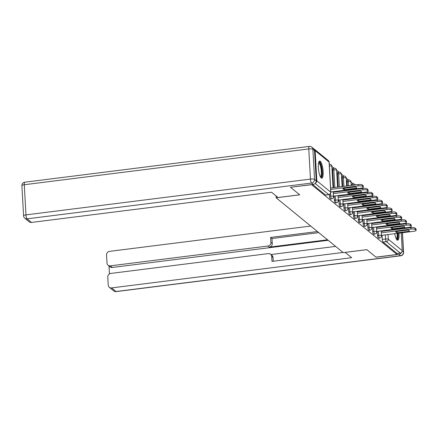 <?xml version="1.0" encoding="UTF-8"?>
<svg xmlns="http://www.w3.org/2000/svg" width="438" height="438" viewBox="0 0 438 438"><rect width="100%" height="100%" fill="white"/><g stroke="black" fill="none" stroke-linecap="round" stroke-linejoin="round"><path stroke-width="0.66" d="M377.271 231.374L377.501 235.491A2.206 0.569 82.8 0 0 378.235 238.124A2.206 0.569 82.8 0 0 378.394 238.184L379.554 238.037A2.206 0.569 -97.2 0 1 379.401 237.976A2.206 0.569 -97.2 0 1 378.667 235.343L378.437 231.226M372.475 227.453L372.705 231.571A2.206 0.569 82.8 0 0 373.439 234.204A2.206 0.569 82.8 0 0 373.598 234.264L374.758 234.116A2.206 0.569 -97.2 0 1 374.605 234.056A2.206 0.569 -97.2 0 1 373.871 231.423L373.641 227.306M367.679 223.533L367.909 227.65A2.206 0.569 82.8 0 0 368.643 230.284A2.206 0.569 82.8 0 0 368.801 230.344L369.962 230.196A2.206 0.569 -97.2 0 1 369.809 230.136A2.206 0.569 -97.2 0 1 369.075 227.503L368.845 223.385M362.883 219.613L363.113 223.73A2.206 0.569 82.8 0 0 363.847 226.364A2.206 0.569 82.8 0 0 364.005 226.424L365.166 226.276A2.206 0.569 -97.2 0 1 365.013 226.216A2.206 0.569 -97.2 0 1 364.279 223.583L364.049 219.465M358.087 215.693L358.317 219.81A2.206 0.569 82.8 0 0 359.056 222.444A2.206 0.569 82.8 0 0 359.209 222.504L360.375 222.356A2.206 0.569 -97.2 0 1 360.217 222.301A2.206 0.569 -97.2 0 1 359.483 219.662L359.253 215.545M353.296 211.773L353.526 215.89A2.206 0.569 82.8 0 0 354.26 218.524A2.206 0.569 82.8 0 0 354.413 218.584L355.579 218.436A2.206 0.569 -97.2 0 1 355.421 218.381A2.206 0.569 -97.2 0 1 354.687 215.742L354.457 211.625M348.5 207.853L348.73 211.97A2.206 0.569 82.8 0 0 349.464 214.604A2.206 0.569 82.8 0 0 349.617 214.664L350.783 214.516A2.206 0.569 -97.2 0 1 350.624 214.461A2.206 0.569 -97.2 0 1 349.891 211.828L349.661 207.705M343.704 203.933L343.934 208.05A2.206 0.569 82.8 0 0 344.668 210.683A2.206 0.569 82.8 0 0 344.821 210.744L345.987 210.596A2.206 0.569 -97.2 0 1 345.828 210.541A2.206 0.569 -97.2 0 1 345.095 207.908L344.865 203.785M338.908 200.013L339.138 204.13A2.206 0.569 82.8 0 0 339.872 206.763A2.206 0.569 82.8 0 0 340.03 206.824L341.191 206.676A2.206 0.569 -97.2 0 1 341.032 206.621A2.206 0.569 -97.2 0 1 340.299 203.988L340.069 199.865M334.112 196.093L334.342 200.21A2.206 0.569 82.8 0 0 335.075 202.843A2.206 0.569 82.8 0 0 335.234 202.904L336.395 202.756A2.206 0.569 -97.2 0 1 336.242 202.701A2.206 0.569 -97.2 0 1 335.508 200.067L335.273 195.945M329.447 194.516L329.546 196.29A2.206 0.569 82.8 0 0 330.279 198.923A2.206 0.569 82.8 0 0 330.438 198.983L331.599 198.836A2.206 0.569 -97.2 0 1 331.446 198.781A2.206 0.569 -97.2 0 1 330.712 196.147L330.564 193.547M320.293 161.315A8.601 2.212 82.8 0 0 319.68 161.091A8.601 2.212 82.8 0 0 318.442 168.778A8.601 2.212 82.8 0 0 321.218 177.943A8.601 2.212 82.8 0 0 321.831 178.162A8.601 2.212 82.8 0 0 323.069 170.481A8.601 2.212 82.8 0 0 320.293 161.315M394.518 224.678A8.601 2.212 82.8 0 0 394.397 225.241M394.205 229.244A8.601 2.212 82.8 0 0 394.233 229.786M394.704 233.7A8.601 2.212 82.8 0 0 397.085 239.953A8.601 2.212 82.8 0 0 397.699 240.177A8.601 2.212 82.8 0 0 398.991 233.164M352.99 185.219A2.206 0.569 -97.2 0 1 353.34 183.9L351.019 182.016M348.434 185.794L348.205 181.666A2.206 0.569 -97.2 0 1 348.544 179.98L346.228 178.096M343.89 186.364L343.408 177.746A2.206 0.569 -97.2 0 1 343.748 176.06L341.432 174.176M339.346 186.933L338.612 173.826A2.206 0.569 -97.2 0 1 338.952 172.139L336.636 170.256M334.15 168.219L331.84 166.336M398.481 229.249A8.601 2.212 82.8 0 0 398.372 228.718M397.195 224.891A8.601 2.212 82.8 0 0 396.938 224.376M401.241 232.879L402.232 250.618A2.206 2.059 129.3 0 1 400.233 253.016L396.954 253.427L383.031 242.044A2.206 0.569 -97.2 0 1 382.297 239.411L382.067 235.294M381.848 231.346L381.816 230.799M381.597 226.851L381.564 226.309M381.345 222.362L381.312 221.814M381.093 217.867L381.06 217.325M380.841 213.377L380.814 212.835M290.575 187.338L299.734 194.828L276.148 197.795L343.228 252.622L366.809 249.655L375.968 257.139L397.014 254.494L311.621 184.688L290.569 187.25M400.737 223.895L400.77 224.442M400.989 228.39L401.016 228.932M396.954 253.427L397.014 254.494M400.19 219.405A2.206 2.059 129.3 0 1 400.452 219.958M315.563 182.985A2.206 2.059 -50.7 0 0 316.833 180.812L315.146 150.656A2.206 2.059 -50.7 0 0 313.854 148.887M332.311 174.751L332.234 173.377M337.107 178.671L337.03 177.297M341.903 182.591L341.826 181.217M346.896 185.986L346.622 185.137M351.692 189.906L351.659 189.364M356.483 193.826L356.455 193.284M361.279 197.746L361.251 197.204M366.075 201.666L366.048 201.124M370.871 205.586L370.844 205.039M375.667 209.506L375.64 208.959M377.052 227.426L377.019 226.879M376.8 222.931L376.768 222.389M376.549 218.442L376.516 217.9M376.297 213.947L376.269 213.405M376.045 209.457L376.018 208.915M372.256 223.506L372.223 222.958M372.004 219.011L371.971 218.469M371.752 214.521L371.725 213.979M371.501 210.026L371.473 209.484M371.249 205.537L371.221 204.995M367.46 219.586L367.427 219.038M367.208 215.091L367.175 214.549M366.956 210.601L366.929 210.059M366.705 206.112L366.677 205.564M366.453 201.617L366.425 201.075M362.664 215.666L362.631 215.118M362.412 211.171L362.385 210.629M362.16 206.681L362.133 206.139M361.908 202.192L361.881 201.644M361.662 197.697L361.629 197.155M357.868 211.746L357.841 211.204M357.616 207.251L357.589 206.709M357.364 202.761L357.337 202.219M357.118 198.272L357.085 197.724M356.866 193.777L356.833 193.235M353.072 207.826L353.044 207.284M352.82 203.331L352.793 202.789M352.568 198.841L352.541 198.299M352.322 194.352L352.289 193.804M352.07 189.857L352.037 189.315M348.276 203.905L348.248 203.363M348.024 199.416L347.996 198.868M347.777 194.921L347.745 194.379M347.526 190.431L347.493 189.884M347.274 185.936L347.044 181.814L348.205 181.666A2.206 0.558 176.8 0 1 350.937 181.901A2.206 0.558 176.8 0 1 351.024 182.044A2.206 2.206 0 0 0 348.544 179.98L347.383 180.127A2.206 0.569 82.8 0 0 347.044 181.814M343.48 199.985L343.452 199.443M343.233 195.496L343.2 194.948M342.981 191.001L342.949 190.459M342.73 186.511L342.248 177.894L343.408 177.746A2.206 0.558 176.8 0 1 346.14 177.981A2.206 0.558 176.8 0 1 346.228 178.124A2.206 2.206 0 0 0 343.748 176.06L342.587 176.207A2.206 0.569 82.8 0 0 342.248 177.894M338.689 196.065L338.656 195.523M338.437 191.576L338.404 191.028M338.185 187.081L337.452 173.974L338.612 173.826A2.206 0.558 176.8 0 1 341.344 174.061A2.206 0.558 176.8 0 1 341.432 174.204A2.206 2.206 0 0 0 338.952 172.139L337.791 172.287A2.206 0.569 82.8 0 0 337.452 173.974M333.893 192.145L333.86 191.603M333.641 187.656L332.656 170.054L333.822 169.906A2.206 0.569 -97.2 0 1 334.161 168.219L332.995 168.367A2.206 0.569 82.8 0 0 332.656 170.054M276.044 195.912L276.148 197.795M380.463 213.426L380.43 212.879M375.831 204.415A2.206 0.569 82.8 0 0 375.804 204.962M371.035 200.494A2.206 0.569 82.8 0 0 371.008 201.042M366.239 196.574A2.206 0.569 82.8 0 0 366.212 197.127M361.443 192.654A2.206 0.569 82.8 0 0 361.416 193.207M356.647 188.734A2.206 0.569 82.8 0 0 356.62 189.287M355.481 184.907A2.206 2.206 0 0 0 353.34 183.9L352.179 184.048A2.206 0.569 82.8 0 0 351.829 185.367M380.622 208.335A2.206 0.569 82.8 0 0 380.6 208.882M312.606 184.48L325.483 195.009A2.206 0.569 82.8 0 0 325.642 195.063L328.922 194.653A2.206 0.569 -97.2 0 1 328.763 194.592L315.146 183.462M330.608 188.033L358.153 184.568A3.307 0.832 -3.2 0 1 362.248 184.924L363.14 185.652A3.307 0.832 -3.2 0 1 363.272 185.865L363.348 187.25A3.307 0.832 176.8 0 0 363.217 187.037L362.325 186.309A3.307 0.832 176.8 0 0 358.229 185.953L358.153 184.568M356.663 188.121A6.893 1.736 -3.2 0 0 356.702 187.918A6.893 1.736 -3.2 0 0 355.218 186.944L342.97 188.482A6.893 1.736 -3.2 0 0 342.932 188.69A6.893 1.736 -3.2 0 0 344.416 189.665L356.663 188.121L356.641 187.721M330.827 191.981L360.967 188.192A3.307 0.832 176.8 0 0 363.348 187.25M330.685 189.419L358.229 185.953M344.416 189.665L344.339 188.313M333.285 192.222L362.949 188.488A3.307 0.832 -3.2 0 1 367.044 188.844L367.936 189.572A3.307 0.832 -3.2 0 1 368.068 189.785L368.144 191.171A3.307 0.832 176.8 0 0 368.013 190.957L367.121 190.229A3.307 0.832 176.8 0 0 363.025 189.873L362.949 188.488M361.459 192.041A6.893 1.736 -3.2 0 0 361.498 191.839A6.893 1.736 -3.2 0 0 360.014 190.864L347.767 192.402A6.893 1.736 -3.2 0 0 347.728 192.611A6.893 1.736 -3.2 0 0 349.212 193.585L361.459 192.041L361.438 191.641M333.608 196.158L365.763 192.112A3.307 0.832 176.8 0 0 368.144 191.171M333.362 193.607L363.025 189.873M349.212 193.585L349.135 192.233M338.081 196.142L367.745 192.408A3.307 0.832 -3.2 0 1 371.84 192.764L372.733 193.492A3.307 0.832 -3.2 0 1 372.864 193.706L372.941 195.091A3.307 0.832 176.8 0 0 372.809 194.877L371.917 194.149A3.307 0.832 176.8 0 0 367.821 193.793L367.745 192.408M366.256 195.961A6.893 1.736 -3.2 0 0 366.288 195.759A6.893 1.736 -3.2 0 0 364.81 194.784L352.563 196.323A6.893 1.736 -3.2 0 0 352.524 196.531A6.893 1.736 -3.2 0 0 354.008 197.505L366.256 195.961L366.234 195.562M338.404 200.078L370.559 196.032A3.307 0.832 176.8 0 0 372.941 195.091M338.158 197.527L367.821 193.793M354.008 197.505L353.931 196.153M316.214 180.806L314.528 150.645L312.869 149.287L314.555 179.449L316.214 180.806A3.307 3.088 129.3 0 1 313.219 184.398L290.482 187.261L299.701 194.8L278.021 197.527L271.538 192.227L31.465 222.433A3.307 3.088 129.3 0 1 29.193 221.798L24.796 218.206A3.307 3.088 -50.7 0 0 27.068 218.841L31.465 222.433M311.79 147.124A3.307 3.307 0 0 0 309.283 146.407A3.307 0.849 82.8 0 0 308.774 148.936L24.282 184.732L25.968 214.888L310.46 179.093L308.774 148.936A3.307 0.832 176.8 0 1 312.869 149.287A3.307 3.088 -50.7 0 0 311.79 147.124L313.449 148.482A3.307 3.088 129.3 0 1 314.528 150.645M345.16 252.376L351.648 257.708L111.575 287.914L115.971 291.511L400.458 255.71L398.799 254.358L376.061 257.216L366.841 249.676L345.16 252.408M327.542 239.8L269.271 247.136L267.919 246.03L110.343 265.855L112.309 267.465A3.307 3.088 129.3 0 1 110.037 266.83L108.066 265.22A3.307 3.088 -50.7 0 0 110.343 265.855M267.919 246.03A3.307 3.088 -50.7 0 0 270.914 242.433L272.266 243.539A3.307 3.088 129.3 0 1 269.271 247.136M317.43 231.538L270.635 237.423L270.914 242.433M310.717 226.046L109.533 251.363A3.307 3.088 -50.7 0 0 106.538 254.96L106.987 263.057A3.307 3.088 -50.7 0 0 108.066 265.22M270.618 254.232L271.971 255.338A3.307 3.088 129.3 0 1 273.049 257.5L271.697 256.394A3.307 3.088 -50.7 0 0 268.346 253.597L110.765 273.421A3.307 3.088 -50.7 0 0 107.77 277.019L108.224 285.116A3.307 3.088 -50.7 0 0 111.575 287.914M109.035 266.008L109.473 273.87M271.697 256.394L271.976 261.398L343.031 252.463M398.799 254.358A3.307 3.088 -50.7 0 0 401.427 252.48M328.161 240.303L112.309 267.465M270.991 254.538L335.623 246.402M273.049 257.5L273.257 261.24M318.782 232.638L271.987 238.529L272.266 243.539M271.987 238.529L270.635 237.423M318.7 162.471A7.446 1.911 -97.2 0 1 321.985 171.433A7.446 1.911 -97.2 0 1 320.539 177.072M320.304 176.629A6.893 1.774 82.8 0 0 321.3 171.373A6.893 1.774 82.8 0 0 318.579 162.958M321.344 178.031A8.546 2.195 82.8 0 0 322.291 171.685A8.546 2.195 82.8 0 0 319.247 161.337M395.388 224.568A7.446 1.911 -97.2 0 1 395.815 225.061M397.211 228.86A7.446 1.911 -97.2 0 1 397.326 229.397M397.846 233.306A7.446 1.911 -97.2 0 1 397.852 233.443A7.446 1.911 -97.2 0 1 396.406 239.088M396.653 229.479A6.893 1.774 82.8 0 0 396.532 228.948M394.901 225.176A6.893 1.774 82.8 0 0 394.452 224.973M397.217 240.046A8.546 2.195 82.8 0 0 398.158 233.695A8.546 2.195 82.8 0 0 398.131 233.268M397.622 229.359A8.546 2.195 82.8 0 0 397.512 228.828M396.324 225.001A8.546 2.195 82.8 0 0 396.067 224.486M396.171 238.644A6.893 1.774 82.8 0 0 397.167 233.394M342.877 200.062L372.541 196.328A3.307 0.832 -3.2 0 1 376.636 196.684L377.529 197.412A3.307 0.832 -3.2 0 1 377.66 197.626L377.737 199.011A3.307 0.832 176.8 0 0 377.605 198.797L376.713 198.069A3.307 0.832 176.8 0 0 372.618 197.713L372.541 196.328M371.052 199.881A6.893 1.736 -3.2 0 0 371.085 199.679A6.893 1.736 -3.2 0 0 369.606 198.704L357.359 200.243A6.893 1.736 -3.2 0 0 357.32 200.445A6.893 1.736 -3.2 0 0 358.799 201.425L371.052 199.881L371.03 199.482M343.2 203.999L375.355 199.952A3.307 0.832 176.8 0 0 377.737 199.011M342.954 201.447L372.618 197.713M358.799 201.425L358.727 200.073M347.673 203.982L377.337 200.248A3.307 0.832 -3.2 0 1 381.432 200.604L382.325 201.332A3.307 0.832 -3.2 0 1 382.456 201.546L382.533 202.931A3.307 0.832 176.8 0 0 382.401 202.717L381.509 201.989A3.307 0.832 176.8 0 0 377.414 201.633L377.337 200.248M375.848 203.801A6.893 1.736 -3.2 0 0 375.881 203.599A6.893 1.736 -3.2 0 0 374.402 202.624L362.149 204.163A6.893 1.736 -3.2 0 0 362.116 204.365A6.893 1.736 -3.2 0 0 363.595 205.345L375.848 203.801L375.826 203.396M347.996 207.919L380.151 203.873A3.307 0.832 176.8 0 0 382.533 202.931M347.75 205.367L377.414 201.633M363.595 205.345L363.524 203.993M352.47 207.902L382.133 204.168A3.307 0.832 -3.2 0 1 386.228 204.524L387.121 205.252A3.307 0.832 -3.2 0 1 387.247 205.466L387.329 206.851A3.307 0.832 176.8 0 0 387.197 206.637L386.305 205.909A3.307 0.832 176.8 0 0 382.21 205.553L382.133 204.168M380.644 207.721A6.893 1.736 -3.2 0 0 380.677 207.519A6.893 1.736 -3.2 0 0 379.199 206.544L366.945 208.083A6.893 1.736 -3.2 0 0 366.913 208.285A6.893 1.736 -3.2 0 0 368.391 209.265L380.644 207.721L380.622 207.316M352.793 211.833L384.947 207.793A3.307 0.832 176.8 0 0 387.329 206.851M352.546 209.287L382.21 205.553M368.391 209.265L368.314 207.913M357.266 211.822L386.929 208.088A3.307 0.832 -3.2 0 1 391.024 208.444L391.911 209.172A3.307 0.832 -3.2 0 1 392.043 209.386L392.125 210.771A3.307 0.832 176.8 0 0 391.994 210.558L391.101 209.829A3.307 0.832 176.8 0 0 387.006 209.474L386.929 208.088M385.44 211.642A6.893 1.736 -3.2 0 0 385.473 211.439A6.893 1.736 -3.2 0 0 383.995 210.459L371.742 212.003A6.893 1.736 -3.2 0 0 371.709 212.206A6.893 1.736 -3.2 0 0 373.187 213.186L385.44 211.642L385.413 211.236M357.589 215.753L389.743 211.707A3.307 0.832 176.8 0 0 392.125 210.771M357.342 213.207L387.006 209.474M373.187 213.186L373.11 211.833M362.062 215.742L391.725 212.008A3.307 0.832 -3.2 0 1 395.821 212.364L396.708 213.092A3.307 0.832 -3.2 0 1 396.839 213.306L396.916 214.691A3.307 0.832 176.8 0 0 396.784 214.478L395.897 213.749A3.307 0.832 176.8 0 0 391.802 213.394L391.725 212.008M390.231 215.562A6.893 1.736 -3.2 0 0 390.269 215.359A6.893 1.736 -3.2 0 0 388.791 214.379L376.538 215.923A6.893 1.736 -3.2 0 0 376.505 216.126A6.893 1.736 -3.2 0 0 377.983 217.106L390.231 215.562L390.209 215.157M362.385 219.673L394.534 215.627A3.307 0.832 176.8 0 0 396.916 214.691M362.138 217.128L391.802 213.394M377.983 217.106L377.906 215.748M366.858 219.662L396.516 215.929A3.307 0.832 -3.2 0 1 400.611 216.284L401.504 217.013A3.307 0.832 -3.2 0 1 401.635 217.226L401.712 218.611A3.307 0.832 176.8 0 0 401.58 218.398L400.693 217.67A3.307 0.832 176.8 0 0 396.598 217.314L396.516 215.929M395.027 219.482A6.893 1.736 -3.2 0 0 395.065 219.279A6.893 1.736 -3.2 0 0 393.581 218.299L381.334 219.843A6.893 1.736 -3.2 0 0 381.301 220.046A6.893 1.736 -3.2 0 0 382.779 221.026L395.027 219.482L395.005 219.077M367.181 223.594L399.33 219.547A3.307 0.832 176.8 0 0 401.712 218.611M366.935 221.048L396.598 217.314M382.779 221.026L382.702 219.668M371.648 223.583L401.312 219.849A3.307 0.832 -3.2 0 1 405.407 220.204L406.3 220.933A3.307 0.832 -3.2 0 1 406.431 221.146L406.508 222.531A3.307 0.832 176.8 0 0 406.376 222.318L405.484 221.59A3.307 0.832 176.8 0 0 401.394 221.234L401.312 219.849M399.823 223.402A6.893 1.736 -3.2 0 0 399.861 223.199A6.893 1.736 -3.2 0 0 398.377 222.219L386.13 223.763A6.893 1.736 -3.2 0 0 386.092 223.966A6.893 1.736 -3.2 0 0 387.575 224.946L399.823 223.402L399.801 222.997M371.977 227.514L404.126 223.468A3.307 0.832 176.8 0 0 406.508 222.531M371.731 224.968L401.394 221.234M387.575 224.946L387.499 223.588M376.445 227.503L406.108 223.769A3.307 0.832 -3.2 0 1 410.203 224.125L411.096 224.853A3.307 0.832 -3.2 0 1 411.227 225.066L411.304 226.451A3.307 0.832 176.8 0 0 411.173 226.238L410.28 225.51A3.307 0.832 176.8 0 0 406.185 225.154L406.108 223.769M404.619 227.322A6.893 1.736 -3.2 0 0 404.657 227.119A6.893 1.736 -3.2 0 0 403.174 226.139L390.926 227.683A6.893 1.736 -3.2 0 0 390.888 227.886A6.893 1.736 -3.2 0 0 392.371 228.866L404.619 227.322L404.597 226.917M376.768 231.434L408.922 227.388A3.307 0.832 176.8 0 0 411.304 226.451M376.521 228.888L406.185 225.154M392.371 228.866L392.295 227.508M381.241 231.417L410.904 227.689A3.307 0.832 -3.2 0 1 415 228.045L415.892 228.773A3.307 0.832 -3.2 0 1 416.023 228.986L416.1 230.372A3.307 0.832 176.8 0 0 415.969 230.158L415.076 229.43A3.307 0.832 176.8 0 0 410.981 229.074L410.904 227.689M409.415 231.242A6.893 1.736 -3.2 0 0 409.453 231.04A6.893 1.736 -3.2 0 0 407.97 230.059L395.722 231.603A6.893 1.736 -3.2 0 0 395.684 231.806A6.893 1.736 -3.2 0 0 397.167 232.781L409.415 231.242L409.393 230.837M381.564 235.354L413.718 231.308A3.307 0.832 176.8 0 0 416.1 230.372M381.317 232.808L410.981 229.074M397.167 232.781L397.091 231.428M377.501 235.491L378.667 235.343A2.206 0.558 -3.2 0 1 381.394 235.578A2.206 0.558 176.8 0 1 381.482 235.726L381.213 230.875M372.705 231.571L373.871 231.423A2.206 0.558 -3.2 0 1 376.598 231.658A2.206 0.558 176.8 0 1 376.685 231.806L376.417 226.955M367.909 227.65L369.075 227.503A2.206 0.558 -3.2 0 1 371.802 227.744A2.206 0.558 176.8 0 1 371.889 227.886L371.621 223.035M363.113 223.73L364.279 223.583A2.206 0.558 -3.2 0 1 367.011 223.823A2.206 0.558 176.8 0 1 367.093 223.966L366.825 219.115M358.317 219.81L359.483 219.662A2.206 0.558 -3.2 0 1 362.215 219.903A2.206 0.558 176.8 0 1 362.303 220.046L362.029 215.195M353.526 215.89L354.687 215.742A2.206 0.558 -3.2 0 1 357.419 215.983A2.206 0.558 176.8 0 1 357.507 216.126L357.233 211.275M348.73 211.97L349.891 211.828A2.206 0.558 -3.2 0 1 352.623 212.063A2.206 0.558 176.8 0 1 352.71 212.206L352.437 207.355M343.934 208.05L345.095 207.908A2.206 0.558 -3.2 0 1 347.827 208.143A2.206 0.558 176.8 0 1 347.914 208.285L347.641 203.435M339.138 204.13L340.299 203.988A2.206 0.558 -3.2 0 1 343.031 204.223A2.206 0.558 176.8 0 1 343.118 204.365L342.845 199.52M334.342 200.21L335.508 200.067A2.206 0.558 -3.2 0 1 338.235 200.303A2.206 0.558 176.8 0 1 338.322 200.445L338.054 195.6M329.546 196.29L330.712 196.147A2.206 0.558 -3.2 0 1 333.438 196.383A2.206 0.558 176.8 0 1 333.526 196.525L333.258 191.68M382.297 239.411L385.577 239L385.347 234.877M385.122 230.93L385.095 230.388M384.876 226.441L384.843 225.899M384.624 221.946L384.591 221.404M384.372 217.456L384.34 216.914M384.121 212.967L384.088 212.419M386.787 212.08L386.82 212.627M387.039 216.575L387.072 217.117M387.291 221.064L387.318 221.606M387.542 225.559L387.57 226.101M387.794 230.049L387.822 230.591M388.041 234.538L388.303 239.236L402.232 250.618M399.998 220.013L399.418 219.537M395.207 216.093L394.622 215.616M390.411 212.173L389.831 211.696M316.833 180.812L330.761 192.194L329.075 162.038L315.146 150.656M378.213 227.278L378.186 226.736M377.961 222.789L377.934 222.241M377.709 218.294L377.682 217.752M377.463 213.804L377.43 213.257M377.211 209.309L377.178 208.767M373.417 223.358L373.39 222.816M373.165 218.869L373.138 218.321M372.919 214.374L372.886 213.832M372.667 209.884L372.634 209.337M372.415 205.389L372.382 204.847M368.621 219.438L368.593 218.896M368.374 214.948L368.342 214.401M368.123 210.454L368.09 209.911M367.871 205.964L367.838 205.417M367.619 201.469L367.586 200.927M363.83 215.518L363.797 214.976M363.578 211.028L363.545 210.481M363.326 206.533L363.294 205.991M363.075 202.044L363.042 201.502M362.823 197.549L362.79 197.007M359.034 211.598L359.001 211.056M358.782 207.108L358.749 206.561M358.53 202.613L358.498 202.071M358.279 198.124L358.246 197.582M358.027 193.629L357.999 193.087M354.238 207.678L354.205 207.136M353.986 203.188L353.953 202.641M353.734 198.693L353.701 198.151M353.482 194.204L353.455 193.662M353.231 189.714L353.203 189.167M349.442 203.758L349.409 203.216M349.19 199.268L349.157 198.721M348.938 194.773L348.911 194.231M348.686 190.284L348.659 189.742M344.646 199.838L344.613 199.295M344.394 195.348L344.367 194.8M344.142 190.853L344.115 190.311M339.85 195.917L339.817 195.375M339.598 191.428L339.57 190.886M335.054 191.997L335.026 191.455M334.802 187.508L333.822 169.906A2.206 0.558 176.8 0 1 336.548 170.141A2.206 0.558 176.8 0 1 336.636 170.283A2.206 2.206 0 0 0 334.161 168.219M329.365 164.299A2.206 2.206 0 0 1 331.84 166.369A2.206 0.558 176.8 0 0 331.752 166.221A2.206 0.558 176.8 0 0 329.371 165.953M357.786 189.139A2.206 0.569 -97.2 0 1 357.808 188.586M362.582 193.059A2.206 0.569 -97.2 0 1 362.604 192.506M367.378 196.98A2.206 0.569 -97.2 0 1 367.4 196.427M372.174 200.9A2.206 0.569 -97.2 0 1 372.196 200.347M376.97 204.82A2.206 0.569 -97.2 0 1 376.992 204.267M325.483 195.009L328.763 194.592A2.206 2.059 129.3 0 0 330.761 192.194A2.206 0.558 -3.2 0 1 330.849 192.337L329.162 162.18A2.206 2.206 0 0 0 328.352 160.593L314.429 149.21M383.88 208.472A2.206 0.569 -97.2 0 1 383.902 207.919M383.031 242.044L386.311 241.634A2.206 0.569 -97.2 0 1 385.577 239A2.206 0.558 176.8 0 1 388.303 239.236A2.206 2.059 129.3 0 1 386.311 241.634L400.233 253.016M386.349 208.159A2.206 2.059 -50.7 0 0 385.9 207.634A2.206 2.206 0 0 0 385.894 207.628L386.519 208.138M328.352 160.593A2.206 2.059 -50.7 0 1 329.075 162.038A2.206 0.558 -3.2 0 1 329.162 162.18M363.217 187.037L363.14 185.652M362.325 186.309L362.248 184.924M368.013 190.957L367.936 189.572M367.121 190.229L367.044 188.844M372.809 194.877L372.733 193.492M371.917 194.149L371.84 192.764M313.219 184.398L311.56 183.046L27.068 218.841A3.307 0.849 82.8 0 1 25.968 214.888A3.307 0.832 176.8 0 0 23.586 215.83L21.9 185.668A3.307 0.832 -3.2 0 1 24.282 184.732A3.307 0.849 82.8 0 1 24.791 182.203A3.307 3.307 0 0 0 21.9 185.668M311.56 183.046A3.307 3.088 -50.7 0 0 314.555 179.449A3.307 0.832 -3.2 0 0 310.46 179.093A3.307 0.849 82.8 0 0 311.56 183.046M402.204 251.094L403.453 252.118L402.369 232.737M402.15 228.789L402.122 228.247M401.898 224.3L401.87 223.752M113.699 290.876A3.307 3.307 0 0 0 116.207 291.593A3.307 0.849 82.8 0 1 115.971 291.511A3.307 3.088 129.3 0 1 113.699 290.876L109.303 287.279M400.688 219.794A3.307 3.088 129.3 0 1 400.825 219.909A3.307 3.307 0 0 0 400.688 219.794L400.212 219.4M400.693 255.797A3.307 3.307 0 0 0 403.584 252.332A3.307 0.832 -3.2 0 0 403.453 252.118A3.307 3.088 129.3 0 1 400.458 255.71A3.307 0.849 82.8 0 0 400.693 255.797L116.207 291.593M377.605 198.797L377.529 197.412M376.713 198.069L376.636 196.684M382.401 202.717L382.325 201.332M381.509 201.989L381.432 200.604M387.197 206.637L387.121 205.252M386.305 205.909L386.228 204.524M391.994 210.558L391.911 209.172M391.101 209.829L391.024 208.444M396.784 214.478L396.708 213.092M395.897 213.749L395.821 212.364M401.58 218.398L401.504 217.013M400.693 217.67L400.611 216.284M406.376 222.318L406.3 220.933M405.484 221.59L405.407 220.204M411.173 226.238L411.096 224.853M410.28 225.51L410.203 224.125M415.969 230.158L415.892 228.773M415.076 229.43L415 228.045M331.84 166.369L333.033 187.732M331.599 198.836A2.206 2.206 0 0 0 333.526 196.525M336.636 170.283L337.578 187.157M337.802 191.105L337.829 191.647M336.395 202.756A2.206 2.206 0 0 0 338.322 200.445M341.432 174.204L342.122 186.588M342.346 190.535L342.374 191.077M342.598 195.025L342.625 195.567M341.191 206.676A2.206 2.206 0 0 0 343.118 204.365M346.228 178.124L346.666 186.013M346.891 189.961L346.918 190.508M347.142 194.456L347.17 194.998M347.394 198.945L347.422 199.487M345.987 210.596A2.206 2.206 0 0 0 347.914 208.285M351.024 182.044L351.21 185.444M351.435 189.391L351.462 189.933M351.687 193.881L351.714 194.428M351.938 198.376L351.966 198.918M352.185 202.865L352.218 203.407M350.783 214.516A2.206 2.206 0 0 0 352.71 212.206M355.979 188.816L356.006 189.364M356.231 193.311L356.258 193.853M356.483 197.801L356.51 198.348M356.729 202.296L356.762 202.838M356.981 206.785L357.014 207.327M355.579 218.436A2.206 2.206 0 0 0 357.507 216.126M360.271 188.827A2.206 2.206 0 0 0 359.844 188.335M360.775 192.736L360.803 193.284M361.027 197.231L361.054 197.773M361.273 201.721L361.306 202.263M361.525 206.216L361.558 206.758M361.777 210.705L361.81 211.247M360.375 222.356A2.206 2.206 0 0 0 362.303 220.046M365.068 192.747A2.206 2.206 0 0 0 364.64 192.249M365.571 196.657L365.599 197.204M365.818 201.151L365.85 201.694M366.069 205.641L366.102 206.183M366.321 210.136L366.354 210.678M366.573 214.625L366.606 215.167M365.166 226.276A2.206 2.206 0 0 0 367.093 223.966M369.864 196.667A2.206 2.206 0 0 0 369.437 196.169M370.367 200.577L370.395 201.124M370.614 205.072L370.647 205.614M370.866 209.561L370.898 210.103M371.117 214.051L371.15 214.598M371.369 218.546L371.402 219.088M369.962 230.196A2.206 2.206 0 0 0 371.889 227.886M374.66 200.588A2.206 2.206 0 0 0 374.233 200.089M375.158 204.497L375.191 205.044M375.41 208.992L375.443 209.534M375.662 213.481L375.695 214.023M375.913 217.971L375.946 218.518M376.165 222.466L376.193 223.008M374.758 234.116A2.206 2.206 0 0 0 376.685 231.806M379.456 204.508A2.206 2.206 0 0 0 379.029 204.009M379.954 208.417L379.987 208.964M380.206 212.912L380.239 213.454M380.458 217.401L380.491 217.943M380.71 221.891L380.737 222.438M380.961 226.386L380.989 226.928M379.554 238.037A2.206 2.206 0 0 0 381.482 235.726M396.111 215.978L395.481 215.469M391.315 212.058L390.691 211.549M328.922 194.653A2.206 2.206 0 0 0 330.849 192.337M23.586 215.83A3.307 3.307 0 0 0 24.796 218.206M309.283 146.407L24.791 182.203M401.985 223.741L402.018 224.283M402.237 228.231L402.27 228.773M402.489 232.72L403.584 252.332"/></g></svg>
